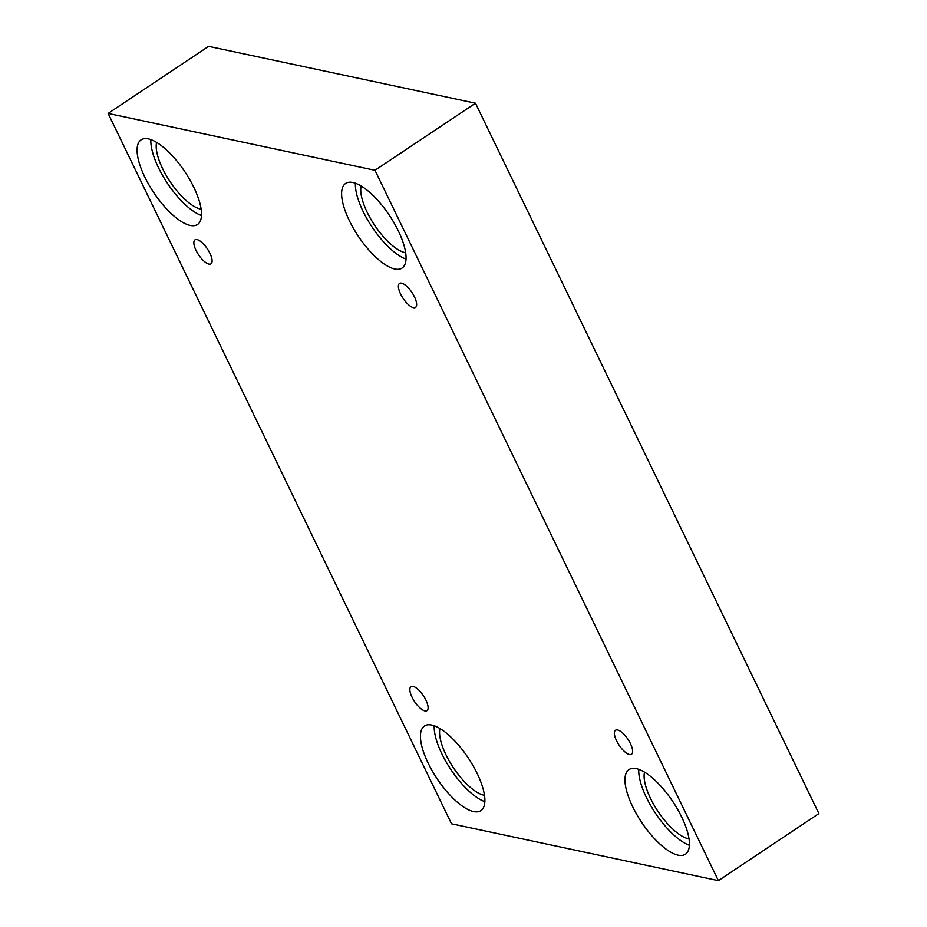 <?xml version="1.0" encoding="UTF-8"?>
<svg xmlns="http://www.w3.org/2000/svg" width="927" height="927" viewBox="0 0 927 927"><rect width="100%" height="100%" fill="white"/><g stroke="black" fill="none" stroke-linecap="round" stroke-linejoin="round"><path stroke-width="1.39" d="M108.123 113.43L451.519 823.79L718.379 880.65L818.877 813.57L475.481 103.21L208.621 46.35L108.123 113.43L374.971 170.29L475.481 103.21M630.476 743.732A14.403 5.307 56.3 0 1 631.519 754.23A14.403 5.307 56.3 0 1 619.109 745.192A14.403 5.307 56.3 0 1 615.516 730.256A14.403 5.307 56.3 0 1 630.476 743.732M718.379 880.65L374.971 170.29M414.473 296.895A14.403 5.307 56.3 0 1 415.516 307.405A14.403 5.307 56.3 0 1 403.106 298.367A14.403 5.307 56.3 0 1 399.514 283.43A14.403 5.307 56.3 0 1 414.473 296.895M209.931 253.314A14.403 5.307 56.3 0 1 210.974 263.813A14.403 5.307 56.3 0 1 198.563 254.774A14.403 5.307 56.3 0 1 194.983 239.85A14.403 5.307 56.3 0 1 209.931 253.314M425.933 700.14A14.403 5.307 56.3 0 1 426.976 710.65A14.403 5.307 56.3 0 1 414.566 701.6A14.403 5.307 56.3 0 1 410.985 686.675A14.403 5.307 56.3 0 1 425.933 700.14M398.378 230.985A50.858 18.725 56.3 0 1 402.063 268.054A50.858 18.725 56.3 0 1 358.262 236.142A50.858 18.725 56.3 0 1 345.609 183.453A50.858 18.725 56.3 0 1 398.378 230.985M681.739 817.139A50.858 18.725 56.3 0 1 685.424 854.207A50.858 18.725 56.3 0 1 641.623 822.307A50.858 18.725 56.3 0 1 628.969 769.607A50.858 18.725 56.3 0 1 681.739 817.139M477.208 773.558A50.858 18.725 56.3 0 1 480.893 810.627A50.858 18.725 56.3 0 1 437.092 778.715A50.858 18.725 56.3 0 1 424.427 726.026A50.858 18.725 56.3 0 1 477.208 773.558M193.847 187.393A50.858 18.725 56.3 0 1 197.532 224.461A50.858 18.725 56.3 0 1 153.731 192.561A50.858 18.725 56.3 0 1 141.066 139.873A50.858 18.725 56.3 0 1 193.847 187.393M201.136 209.131A42.375 15.597 56.3 0 1 200.487 209.015A42.375 15.597 56.3 0 1 169.711 181.066A42.375 15.597 56.3 0 1 156.605 142.422M150.858 139.629A50.858 18.725 -123.7 0 0 167.486 183.372A50.858 18.725 -123.7 0 0 201.507 215.516M484.497 795.296A42.375 15.597 56.3 0 1 483.848 795.169A42.375 15.597 56.3 0 1 453.071 767.232A42.375 15.597 56.3 0 1 439.966 728.576M434.218 725.795A50.858 18.725 -123.7 0 0 450.858 769.537A50.858 18.725 -123.7 0 0 484.867 801.681M689.039 838.877A42.375 15.597 56.3 0 1 688.379 838.761A42.375 15.597 56.3 0 1 657.602 810.812A42.375 15.597 56.3 0 1 644.508 772.168M638.761 769.375A50.858 18.725 -123.7 0 0 655.389 813.118A50.858 18.725 -123.7 0 0 689.398 845.262M405.678 252.723A42.375 15.597 56.3 0 1 405.018 252.596A42.375 15.597 56.3 0 1 374.241 224.658A42.375 15.597 56.3 0 1 361.148 186.003M355.4 183.21A50.858 18.725 -123.7 0 0 372.028 226.953A50.858 18.725 -123.7 0 0 406.038 259.096"/></g></svg>
